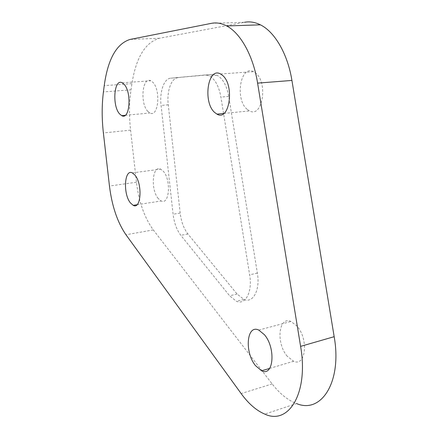 <?xml version="1.0" encoding="UTF-8"?>
<svg xmlns="http://www.w3.org/2000/svg" width="438" height="438" viewBox="0 0 438 438"><rect width="100%" height="100%" fill="white"/><g stroke="black" fill="none" stroke-linecap="round" stroke-linejoin="round"><path stroke-width="0.33" stroke-dasharray="2.19 1.64" d="M247.092 109.281C234.752 99.421 240.363 64.506 253.553 71.679L255.496 72.943C268.428 82.508 262.4 118.402 249.518 110.918L247.092 109.281M158.31 198.622C150.475 189.9 152.282 164.885 160.62 169.134L163.254 171.209C171.357 179.739 169.435 205.406 161.195 200.96L158.31 198.622M147.902 111.438C139.799 103.636 142.251 76.146 150.842 80.789L152.654 82.12C161.053 89.702 158.425 117.877 149.966 112.999L147.902 111.438M287.284 356.291C275.814 343.255 278.502 315.809 291.007 321.47L296.816 325.905C308.768 338.7 305.976 367.088 293.624 361.257L287.284 356.291M211.461 23.329L244.585 22.289L159.41 38.259C145.192 42.497 136.032 57.635 131.931 83.674L131.022 89.828C129.172 102.667 129.029 116.103 130.584 130.135L136.448 182.235C138.868 201.923 144.491 217.823 153.311 229.928L272.173 383.934C279.729 393.702 287.848 400.244 296.531 403.551L264.782 414.107M177.992 77.69C171.187 78.084 166.637 91.35 168.269 104.813L180.166 213.049C181.233 221.716 183.823 228.707 187.929 234.007L237.089 294.029L243.906 299.428C253.038 303.605 260.358 290.087 257.358 273.104L228.735 96.398C226.687 85.492 222.789 78.44 217.045 75.254L212.764 74.427L170.639 78.205L205.05 74.958L209.287 75.796C214.987 79.01 218.858 86.1 220.911 97.077L249.644 274.823C252.649 291.911 245.422 305.478 236.372 301.24L229.605 295.787L180.817 235.316C176.744 229.972 174.165 222.947 173.087 214.231L161.08 105.448C159.437 91.92 163.911 78.594 170.639 78.205M272.173 383.934L241.152 393.581M153.311 229.928L125.958 234.746M136.448 182.235L109.456 186.035M130.584 130.135L103.384 132.96M131.022 89.828L103.423 91.925M159.41 38.259L129.998 39.458M131.931 83.674L104.228 85.656M212.764 74.427L205.05 74.958M228.735 96.398L220.911 97.077M257.358 273.104L249.644 274.823M237.089 294.029L229.605 295.787M187.929 234.007L180.817 235.316M180.166 213.049L173.087 214.231M168.269 104.813L161.08 105.448M220.528 73.962L253.553 71.679M223.851 113.453L249.518 110.918M132.358 172.917L160.62 169.134M136.979 204.749L161.195 200.96M122.213 82.809L150.842 80.789M125.219 115.303L149.966 112.999M258.759 330.071L291.007 321.47M269.649 368.413L293.624 361.257M217.045 75.254L209.287 75.796M243.906 299.428L236.372 301.24"/><path stroke-width="0.66" d="M214.642 112.44C202.69 102.273 207.771 66.565 220.528 73.962L222.411 75.27C234.949 85.131 229.446 121.884 216.985 114.132L214.642 112.44M130.431 202.931C122.881 193.968 124.37 168.515 132.358 172.917L134.893 175.052C142.706 183.818 141.102 209.955 133.201 205.34L130.431 202.931M119.7 114.033C111.909 106.04 113.984 78.035 122.213 82.809L123.954 84.173C132.041 91.947 129.79 120.664 121.682 115.632L119.7 114.033M255.469 365.615C244.305 352.086 246.66 324.087 258.759 330.071L264.404 334.703C276.049 347.996 273.586 377.003 261.623 370.811L255.469 365.615M296.531 403.551C321.251 414.189 342.242 381.991 334.172 336.685L300.599 346.365C308.79 392.952 288.713 425.495 264.782 414.107C256.383 410.548 248.505 403.705 241.152 393.581L125.958 234.746C117.444 222.323 111.942 206.084 109.456 186.035L103.384 132.96C101.775 118.665 101.786 104.989 103.423 91.925L104.228 85.656C107.885 59.152 116.475 43.756 129.998 39.458L211.461 23.329C216.449 22.343 221.529 23.219 226.709 25.962C240.561 33.146 253.263 55.829 257.599 83.121L291.922 80.439C287.667 53.869 274.714 31.81 260.402 24.829C255.047 22.163 249.775 21.314 244.585 22.289M334.172 336.685L291.922 80.439M300.599 346.365L257.599 83.121M216.985 114.132L223.851 113.453M133.201 205.34L136.979 204.749M121.682 115.632L125.219 115.303M261.623 370.811L269.649 368.413M226.709 25.962L260.402 24.829"/></g></svg>
